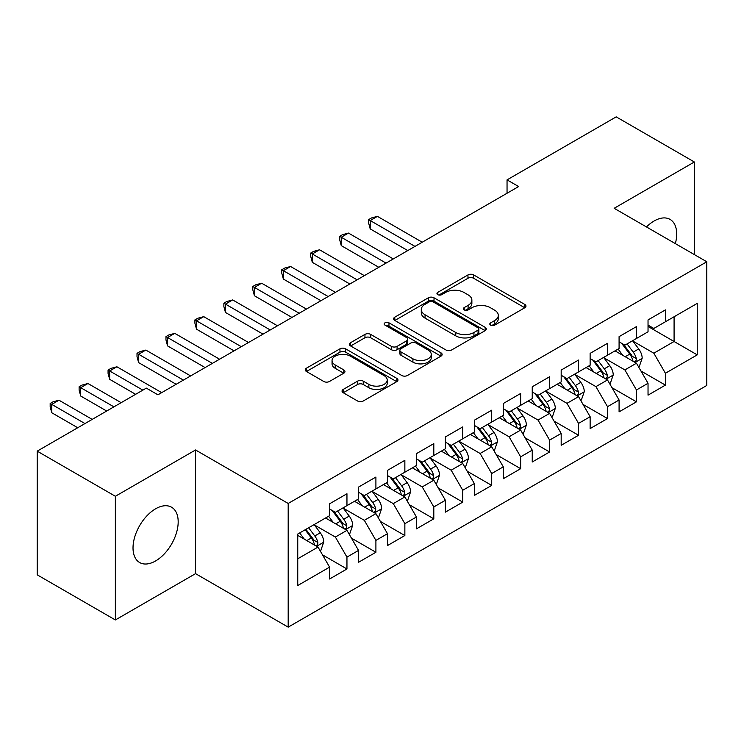 <?xml version="1.0" encoding="UTF-8"?>
<svg xmlns="http://www.w3.org/2000/svg" width="744" height="744" viewBox="0 0 744 744"><rect width="100%" height="100%" fill="white"/><g stroke="black" fill="none" stroke-linecap="round" stroke-linejoin="round"><path stroke-width="1.12" d="M490.631 325.165A2.809 1.628 0 0 0 494.611 325.165L524.799 307.737A4.018 2.316 0 0 0 525.98 306.091A4.018 2.316 0 0 0 524.799 304.454L473.649 274.927A4.018 2.316 0 0 0 467.967 274.927L437.779 292.355A2.809 1.628 0 0 0 436.951 293.499A2.809 1.628 0 0 0 437.779 294.652A2.809 1.628 0 0 0 441.75 294.652L445.665 292.392A12.862 7.421 0 0 1 463.847 292.392L468.106 294.857A12.862 7.421 0 0 1 471.873 300.102A12.862 7.421 0 0 1 468.106 305.356L464.2 307.607A2.809 1.628 0 0 0 463.382 308.76A2.809 1.628 0 0 0 464.2 309.904A2.809 1.628 0 0 0 468.181 309.904L472.087 307.653A12.862 7.421 0 0 1 490.277 307.653L494.537 310.118A12.862 7.421 0 0 1 498.303 315.363A12.862 7.421 0 0 1 494.537 320.618L490.631 322.868A2.809 1.628 0 0 0 489.803 324.021A2.809 1.628 0 0 0 490.631 325.165L490.631 322.868M155.608 560.948A31.936 18.433 120 0 0 176.468 532.806A31.936 18.433 120 0 0 171.566 507.222A31.936 18.433 120 0 0 155.608 508.803A31.936 18.433 120 0 0 134.738 536.945A31.936 18.433 120 0 0 139.64 562.529A31.936 18.433 120 0 0 155.608 560.948M675.357 243.623A31.936 18.433 120 0 0 670.074 219.406A31.936 18.433 120 0 0 654.116 220.987A31.936 18.433 120 0 0 646.471 226.939M343.226 389.438A4.018 2.316 0 0 0 342.045 391.074A4.018 2.316 0 0 0 343.226 392.72L357.576 400.997A4.018 2.316 0 0 0 363.258 400.997L396.784 381.644A4.018 2.316 0 0 0 397.966 379.998A4.018 2.316 0 0 0 396.784 378.361L345.635 348.834A4.018 2.316 0 0 0 339.952 348.834L306.426 368.187A4.018 2.316 0 0 0 305.245 369.833A4.018 2.316 0 0 0 306.426 371.47L323.761 381.477A4.018 2.316 0 0 0 329.443 381.477L343.793 373.19A4.018 2.316 0 0 0 344.965 371.554A4.018 2.316 0 0 0 343.793 369.908L335.191 364.951A10.751 6.203 0 0 1 332.047 360.561A10.751 6.203 0 0 1 338.678 354.823A10.751 6.203 0 0 1 350.396 356.171L384.071 375.608A10.751 6.203 0 0 1 387.215 379.998A10.751 6.203 0 0 1 380.584 385.736A10.751 6.203 0 0 1 368.866 384.388L363.258 381.151A4.018 2.316 0 0 0 357.576 381.151L343.226 389.438L343.226 392.72M115.367 496.267L115.367 619.947L195.551 573.652L195.551 449.971L115.367 496.267L37.2 451.143L146.335 388.126L157.923 394.813L518.633 186.558L507.045 179.871L507.045 193.245M195.551 449.971L288.188 503.456L706.8 261.767L706.8 385.457L288.188 627.136L288.188 503.456M694.347 254.588L694.347 161.987L614.163 208.292L706.8 261.767M694.347 161.987L616.19 116.864L507.045 179.871M445.944 349.978A4.018 2.316 0 0 0 451.627 349.978L485.162 330.624A4.018 2.316 0 0 0 486.334 328.978A4.018 2.316 0 0 0 485.162 327.341L434.012 297.805A4.018 2.316 0 0 0 428.33 297.805L394.794 317.167A4.018 2.316 0 0 0 393.623 318.804A4.018 2.316 0 0 0 394.794 320.45L445.944 349.978M386.117 325.77A2.809 1.628 0 0 1 388.973 326.17L388.973 322.831L440.969 352.851A4.018 2.316 0 0 1 442.15 354.488A4.018 2.316 0 0 1 440.969 356.134L407.442 375.488A4.018 2.316 0 0 1 401.76 375.488L350.61 345.96L350.61 342.677A4.018 2.316 0 0 0 349.429 344.323A4.018 2.316 0 0 0 350.61 345.96M350.61 342.677L364.96 334.391A4.018 2.316 0 0 1 370.642 334.391L391.391 346.369A4.018 2.316 0 0 0 397.073 346.369L406.587 340.873A4.018 2.316 0 0 0 407.768 339.236A4.018 2.316 0 0 0 406.587 337.59L384.992 325.128A2.809 1.628 0 0 1 384.174 323.975A2.809 1.628 0 0 1 385.904 322.478A2.809 1.628 0 0 1 388.973 322.831M648.033 326.458L674.083 341.496L674.083 316.758L697.249 303.394L665.406 321.771L665.406 309.904L648.033 319.939L648.033 331.805L636.455 338.492L636.455 326.625L619.082 336.651L619.082 348.518L607.504 355.204L607.504 343.337L590.131 353.363L590.131 365.23L578.553 371.916L578.553 360.05L561.181 370.075L561.181 381.942L549.602 388.628L549.602 376.762L532.239 386.787L532.239 398.654L520.651 405.341L520.651 393.474L503.288 403.508L503.288 415.375L491.71 422.062L491.71 410.195L474.337 420.221L474.337 432.087L462.759 438.774L462.759 426.907L445.386 436.933L445.386 448.799L433.808 455.486L433.808 443.619L416.435 453.645L416.435 465.512L404.857 472.198L404.857 460.331L387.485 470.357L387.485 482.224L375.906 488.91L375.906 477.044L358.543 487.078L358.543 498.945L346.955 505.622L346.955 493.756L329.592 503.79L329.592 515.657L297.749 534.043L297.749 585.519L329.592 567.133L318.014 547.082L297.749 535.373M697.249 303.394L697.249 354.869L665.406 373.256L653.827 353.195L632.837 341.078M640.937 370.996L665.406 385.122L665.406 373.256M665.406 385.122L648.033 395.148L648.033 383.281L636.455 389.968L624.876 369.908L603.886 357.79M611.986 387.708L636.455 401.834L636.455 389.968M636.455 401.834L619.082 411.86L619.082 399.993L607.504 406.68L595.925 386.629L574.935 374.511M583.045 404.429L607.504 418.547L607.504 406.68M607.504 418.547L590.131 428.581L590.131 416.714L578.553 423.392L566.975 403.341L545.984 391.223M554.094 421.141L578.553 435.259L578.553 423.392M578.553 435.259L561.181 445.293L561.181 433.427L549.602 440.113L538.024 420.053L517.034 407.935M525.143 437.853L549.602 451.98L549.602 440.113M549.602 451.98L532.239 462.005L532.239 450.139L520.651 456.825L509.073 436.765L488.083 424.647M496.192 454.565L520.651 468.692L520.651 456.825M520.651 468.692L503.288 478.718L503.288 466.851L491.71 473.537L480.122 453.477L459.141 441.359M467.241 471.278L491.71 485.404L491.71 473.537M491.71 485.404L474.337 495.43L474.337 483.563L462.759 490.25L451.18 470.189L430.19 458.072M438.29 487.999L462.759 502.116L462.759 490.25M462.759 502.116L445.386 512.142L445.386 500.275L433.808 506.962L422.229 486.911L401.239 474.793M409.349 504.711L433.808 518.828L433.808 506.962M433.808 518.828L416.435 528.863L416.435 516.996L404.857 523.674L393.278 503.623L372.288 491.505M380.398 521.423L404.857 535.541L404.857 523.674M404.857 535.541L387.485 545.575L387.485 533.708L375.906 540.395L364.328 520.335L343.337 508.217M351.447 538.135L375.906 552.262L375.906 540.395M375.906 552.262L358.543 562.287L358.543 550.421L346.955 557.107L335.377 537.047L314.387 524.929M322.496 554.847L346.955 568.974L346.955 557.107M346.955 568.974L329.592 578.999L329.592 567.133M329.592 508.97L335.377 512.309L346.955 505.622M297.749 558.781L318.014 547.082M358.543 492.258L364.328 495.597L375.906 488.91M335.377 537.047L346.955 530.36L325.537 517.991M358.543 550.421L346.955 530.36M387.485 475.546L393.278 478.885L404.857 472.198M364.328 520.335L375.906 513.648L354.488 501.279M387.485 533.708L375.906 513.648M416.435 458.825L422.229 462.173L433.808 455.486M393.278 503.623L404.857 496.936L383.439 484.567M416.435 516.996L404.857 496.936M445.386 442.113L451.18 445.461L462.759 438.774M422.229 486.911L433.808 480.224L412.381 467.855M445.386 500.275L433.808 480.224M474.337 425.401L480.122 428.739L491.71 422.062M451.18 470.189L462.759 463.512L441.332 451.143M474.337 483.563L462.759 463.512M503.288 408.689L509.073 412.027L520.651 405.341M480.122 453.477L491.71 446.791L470.282 434.422M503.288 466.851L491.71 446.791M532.239 391.976L538.024 395.315L549.602 388.628M509.073 436.765L520.651 430.079L499.233 417.709M532.239 450.139L520.651 430.079M561.181 375.255L566.975 378.603L578.553 371.916M538.024 420.053L549.602 413.366L528.184 400.997M561.181 433.427L549.602 413.366M590.131 358.543L595.925 361.891L607.504 355.204M566.975 403.341L578.553 396.654L557.135 384.285M590.131 416.714L578.553 396.654M619.082 341.831L624.876 345.179L636.455 338.492M595.925 386.629L607.504 379.942L586.077 367.573M619.082 399.993L607.504 379.942M648.033 325.119L653.827 328.457L665.406 321.771M624.876 369.908L636.455 363.221L615.028 350.861M648.033 383.281L636.455 363.221M37.2 451.143L37.2 574.824L115.367 619.947M195.551 573.652L288.188 627.136M653.827 353.195L674.083 341.496L697.249 354.869M491.756 325.565L494.537 323.956A12.862 7.421 0 0 0 498.303 318.702L498.303 315.363M471.873 300.102L471.873 303.45A12.862 7.421 0 0 1 468.106 308.695L465.326 310.304M524.743 307.765L473.649 278.265A4.018 2.316 0 0 0 467.967 278.265L438.904 295.052M485.107 330.652L434.012 301.153A4.018 2.316 0 0 0 428.33 301.153L394.85 320.478M478.057 330.131A2.809 1.628 0 0 0 478.876 328.978A2.809 1.628 0 0 0 478.057 327.834L433.157 301.906A2.809 1.628 0 0 0 429.176 301.906L425.057 304.287A12.862 7.421 0 0 0 421.29 309.541A12.862 7.421 0 0 0 425.057 314.786L455.747 332.503A12.862 7.421 0 0 0 473.937 332.503L478.057 330.131L478.057 333.47A2.809 1.628 0 0 0 478.876 332.326L478.876 328.978M421.29 309.541L421.29 312.88A12.862 7.421 0 0 0 425.057 318.134L425.057 314.786M478.057 333.47L473.937 335.851A12.862 7.421 0 0 1 455.747 335.851L425.057 318.134M350.666 345.988L364.96 337.739L364.96 334.391M407.768 339.236L407.768 342.575A4.018 2.316 0 0 1 406.587 344.221L397.073 349.717A4.018 2.316 0 0 1 391.391 349.717L370.642 337.739A4.018 2.316 0 0 0 364.96 337.739M388.973 326.17L440.922 356.162M412.911 358.794A10.751 6.203 0 0 0 424.629 360.143A10.751 6.203 0 0 0 431.26 354.404A10.751 6.203 0 0 0 428.116 350.024L416.249 343.17A4.018 2.316 0 0 0 410.567 343.17L401.044 348.666A4.018 2.316 0 0 0 399.872 350.303A4.018 2.316 0 0 0 401.044 351.949L412.911 358.794L412.911 362.142A10.751 6.203 0 0 0 424.629 363.481A10.751 6.203 0 0 0 431.26 357.752L431.26 354.404M399.872 350.303L399.872 353.651A4.018 2.316 0 0 0 401.044 355.288L401.044 351.949M412.911 362.142L401.044 355.288M387.215 379.998L387.215 383.346A10.751 6.203 0 0 1 380.584 389.075A10.751 6.203 0 0 1 368.866 387.736L363.258 384.49A4.018 2.316 0 0 0 357.576 384.49L343.272 392.748M332.047 360.561L332.047 363.9A10.751 6.203 0 0 0 335.191 368.289L335.191 364.951M343.737 373.228L335.191 368.289M396.729 381.672L345.635 352.172A4.018 2.316 0 0 0 339.952 352.172L306.482 371.498M638.594 366.932L639.291 366.532L642.184 358.18A10.853 6.268 -120 0 0 638.724 348.936L632.567 340.733M622.774 355.325L618.097 349.085M615.911 351.363L615.381 350.657M422.229 242.219L377.441 216.365L370.205 220.54L370.205 228.901L407.749 250.57M634.409 362.049L636.092 360.533L636.325 358.636A10.853 6.268 -120 0 0 633.218 352.117L627.071 343.905M623.565 344.416L631.154 354.553A5.524 3.19 60 0 1 632.158 356.237L636.325 358.636M621.649 343.319L629.75 354.116A10.853 6.268 60 0 1 632.856 360.645L633.07 361.277M370.205 228.901L368.615 222.968L368.615 219.62L414.985 246.394M368.615 219.62L371.507 217.946L377.441 216.365M609.643 383.653L610.34 383.253L613.233 374.892A10.853 6.268 -120 0 0 609.773 365.648L603.626 357.446M593.824 372.037L589.146 365.797M586.96 368.075L586.43 367.369M393.278 258.931L348.49 233.077L341.254 237.252L341.254 245.613L378.798 267.291M605.458 378.761L607.141 377.245L607.374 375.357A10.853 6.268 -120 0 0 604.268 368.829L598.12 360.617M594.614 361.128L602.203 371.265A5.524 3.19 60 0 1 603.207 372.949L607.374 375.357M592.708 360.031L600.799 370.838A10.853 6.268 60 0 1 603.905 377.357L604.119 377.989M341.254 245.613L339.664 239.68L339.664 236.332L386.043 263.106M339.664 236.332L342.556 234.667L348.49 233.077M580.692 400.365L581.389 399.965L584.282 391.604A10.853 6.268 -120 0 0 580.822 382.37L574.675 374.158M564.873 388.759L560.195 382.518M558.009 384.797L557.479 384.081M364.328 275.643L319.548 249.789L312.303 253.964L312.303 262.325L349.857 284.003M576.507 395.473L578.19 393.957L578.432 392.069A10.853 6.268 -120 0 0 575.326 385.541L569.169 377.329M565.663 377.84L573.261 387.987A5.524 3.19 60 0 1 574.266 389.661L578.432 392.069M563.757 376.743L571.848 387.55A10.853 6.268 60 0 1 574.954 394.069L575.177 394.701M312.303 262.325L310.713 256.392L310.713 253.053L357.092 279.828M310.713 253.053L313.605 251.379L319.548 249.789M551.75 417.077L552.439 416.677L555.331 408.317A10.853 6.268 -120 0 0 551.871 399.082L545.724 390.87M535.922 405.471L531.253 399.23M529.058 401.509L528.528 400.793M335.377 292.355L290.597 266.501L283.352 270.686L283.352 279.037L320.906 300.716M547.556 412.185L549.239 410.679L549.481 408.782A10.853 6.268 -120 0 0 546.375 402.253L540.218 394.05M536.712 394.562L544.31 404.699A5.524 3.19 60 0 1 545.315 406.373L549.481 408.782M534.806 393.455L542.897 404.262A10.853 6.268 60 0 1 546.003 410.79L546.226 411.413M283.352 279.037L281.762 273.104L281.762 269.765L328.141 296.54M281.762 269.765L284.664 268.091L290.597 266.501M522.799 433.789L523.488 433.389L526.389 425.029A10.853 6.268 -120 0 0 522.92 415.794L516.773 407.582M506.971 422.183L502.302 415.942M500.117 418.221L499.577 417.514M306.426 309.076L261.646 283.213L254.411 287.398L254.411 295.749L291.955 317.428M518.615 428.897L520.289 427.391L520.53 425.494A10.853 6.268 -120 0 0 517.424 418.965L511.277 410.762M507.761 411.274L515.36 421.411A5.524 3.19 60 0 1 516.364 423.094L520.53 425.494M505.855 410.167L513.946 420.974A10.853 6.268 60 0 1 517.052 427.502L517.275 428.126M254.411 295.749L252.811 289.816L252.811 286.477L299.19 313.252M252.811 286.477L255.713 284.803L261.646 283.213M493.849 450.501L494.546 450.101L497.438 441.75A10.853 6.268 -120 0 0 493.979 432.506L487.822 424.294M478.02 438.895L473.351 432.655M471.166 434.933L470.636 434.226M277.475 325.788L232.695 299.934L225.46 304.11L225.46 312.461L263.004 334.14M489.664 445.61L491.338 444.103L491.579 442.206A10.853 6.268 -120 0 0 488.473 435.686L482.326 427.474M478.811 427.986L486.409 438.123A5.524 3.19 60 0 1 487.413 439.806L491.579 442.206M476.904 426.879L485.004 437.686A10.853 6.268 60 0 1 488.101 444.214L488.324 444.847M225.46 312.461L223.87 306.528L223.87 303.189L270.239 329.964M223.87 303.189L226.762 301.515L232.695 299.934M464.898 467.223L465.595 466.814L468.488 458.462A10.853 6.268 -120 0 0 465.028 449.218L458.871 441.015M449.078 455.607L444.401 449.367M442.215 451.645L441.685 450.938M248.533 342.5L203.744 316.646L196.509 320.822L196.509 329.183L234.053 350.861M460.713 462.331L462.396 460.815L462.629 458.927A10.853 6.268 -120 0 0 459.522 452.399L453.375 444.187M449.869 444.698L457.458 454.835A5.524 3.19 60 0 1 458.462 456.518L462.629 458.927M447.953 443.601L456.053 454.407A10.853 6.268 60 0 1 459.16 460.927L459.374 461.559M196.509 329.183L194.919 323.249L194.919 319.901L241.288 346.676M194.919 319.901L197.811 318.237L203.744 316.646M435.947 483.935L436.644 483.535L439.537 475.174A10.853 6.268 -120 0 0 436.077 465.939L429.93 457.727M420.127 472.319L415.45 466.079M413.264 468.367L412.734 467.651M219.582 359.213L174.793 333.358L167.558 337.534L167.558 345.895L205.102 367.573M431.762 479.043L433.445 477.527L433.678 475.639A10.853 6.268 -120 0 0 430.571 469.111L424.424 460.899M420.918 461.41L428.507 471.557A5.524 3.19 60 0 1 429.511 473.231L433.678 475.639M419.002 460.313L427.103 471.119A10.853 6.268 60 0 1 430.209 477.639L430.423 478.271M167.558 345.895L165.968 339.962L165.968 336.613L212.347 363.388M165.968 336.613L168.86 334.949L174.793 333.358M406.996 500.647L407.693 500.247L410.586 491.886A10.853 6.268 -120 0 0 407.126 482.651L400.979 474.44M391.177 489.041L386.499 482.8M384.313 485.079L383.783 484.363M190.631 375.925L145.843 350.071L138.607 354.246L138.607 362.607L176.161 384.285M402.811 495.755L404.494 494.239L404.727 492.351A10.853 6.268 -120 0 0 401.63 485.823L395.473 477.611M391.967 478.132L399.565 488.269A5.524 3.19 60 0 1 400.57 489.943L404.727 492.351M390.061 477.025L398.152 487.832A10.853 6.268 60 0 1 401.258 494.36L401.481 494.983M138.607 362.607L137.017 356.674L137.017 353.335L183.396 380.11M137.017 353.335L139.909 351.661L145.843 350.071M378.054 517.359L378.743 516.959L381.635 508.598A10.853 6.268 -120 0 0 378.175 499.364L372.028 491.152M362.226 505.753L357.548 499.512M355.362 501.791L354.832 501.084M161.68 392.637L116.901 366.783L109.656 370.968L109.656 379.319L135.631 394.311M373.86 512.467L375.543 510.961L375.785 509.063A10.853 6.268 -120 0 0 372.679 502.535L366.522 494.332M363.016 494.844L370.614 504.981A5.524 3.19 60 0 1 371.619 506.655L375.785 509.063M361.11 493.737L369.201 504.544A10.853 6.268 60 0 1 372.307 511.072L372.53 511.695M109.656 379.319L108.066 373.386L108.066 370.047L142.867 390.135M108.066 370.047L110.968 368.373L116.901 366.783M349.103 534.071L349.792 533.671L352.693 525.32A10.853 6.268 -120 0 0 349.224 516.076L343.077 507.864M333.275 522.465L328.606 516.224M326.421 518.503L325.881 517.796M121.151 402.671L87.95 383.504L80.715 387.68L80.715 396.031L106.68 411.023M344.918 529.179L346.592 527.673L346.834 525.776A10.853 6.268 -120 0 0 343.728 519.256L337.581 511.044M334.065 511.556L341.663 521.693A5.524 3.19 60 0 1 342.668 523.376L346.834 525.776M332.159 510.449L340.25 521.256A10.853 6.268 60 0 1 343.356 527.784L343.579 528.407M80.715 396.031L79.115 390.098L79.115 386.759L113.916 406.847M79.115 386.759L82.017 385.085L87.95 383.504M320.153 550.783L320.85 550.383L323.742 542.032A10.853 6.268 -120 0 0 320.273 532.788L314.126 524.585M304.324 539.177L299.655 532.937M92.2 419.384L58.999 400.216L51.764 404.392L51.764 412.753L77.729 427.744M315.968 545.901L317.642 544.385L317.883 542.488A10.853 6.268 -120 0 0 314.777 535.968L308.63 527.756M305.914 529.328L312.713 538.405A5.524 3.19 60 0 1 313.717 540.088L317.883 542.488M305.152 529.765L311.308 537.968A10.853 6.268 60 0 1 314.405 544.496L314.628 545.129M51.764 412.753L50.174 406.819L50.174 403.471L84.965 423.559M50.174 403.471L53.066 401.797L58.999 400.216M494.537 323.956L494.537 320.618M464.2 309.904L464.2 307.607M468.106 308.695L468.106 305.356M437.779 294.652L437.779 292.355M467.967 278.265L467.967 274.927M473.649 278.265L473.649 274.927M524.799 307.737L524.799 304.454M394.794 320.45L394.794 317.167M428.33 301.153L428.33 297.805M434.012 301.153L434.012 297.805M485.162 330.624L485.162 327.341M455.747 335.851L455.747 332.503M473.937 335.851L473.937 332.503M370.642 337.739L370.642 334.391M391.391 349.717L391.391 346.369M397.073 349.717L397.073 346.369M406.587 344.221L406.587 340.873M440.969 356.134L440.969 352.851M357.576 384.49L357.576 381.151M363.258 384.49L363.258 381.151M368.866 387.736L368.866 384.388M343.793 373.19L343.793 369.908M306.426 371.47L306.426 368.187M339.952 352.172L339.952 348.834M345.635 352.172L345.635 348.834M396.784 381.644L396.784 378.361M635.097 362.44L642.109 358.385M633.218 352.117L638.724 348.936M625.211 356.739L629.75 354.116M606.146 379.152L613.168 375.097M604.268 368.829L609.773 365.648M596.269 373.451L600.799 370.838M577.195 395.864L584.217 391.818M575.326 385.541L580.822 382.37M567.319 390.163L571.848 387.55M548.244 412.585L555.266 408.53M546.375 402.253L551.871 399.082M538.368 406.875L542.897 404.262M519.293 429.297L526.315 425.243M517.424 418.965L522.92 415.794M509.417 423.596L513.946 420.974M490.343 446.009L497.364 441.955M488.473 435.686L493.979 432.506M480.466 440.309L485.004 437.686M461.392 462.722L468.413 458.667M459.522 452.399L465.028 449.218M451.515 457.021L456.053 454.407M432.45 479.434L439.462 475.388M430.571 469.111L436.077 465.939M422.564 473.733L427.103 471.119M403.499 496.146L410.521 492.1M401.63 485.823L407.126 482.651M393.623 490.445L398.152 487.832M374.548 512.867L381.57 508.812M372.679 502.535L378.175 499.364M364.672 507.157L369.201 504.544M345.597 529.579L352.619 525.524M343.728 519.256L349.224 516.076M335.721 523.878L340.25 521.256M316.646 546.291L323.668 542.236M314.777 535.968L320.273 532.788M306.77 540.59L311.308 537.968"/></g></svg>
